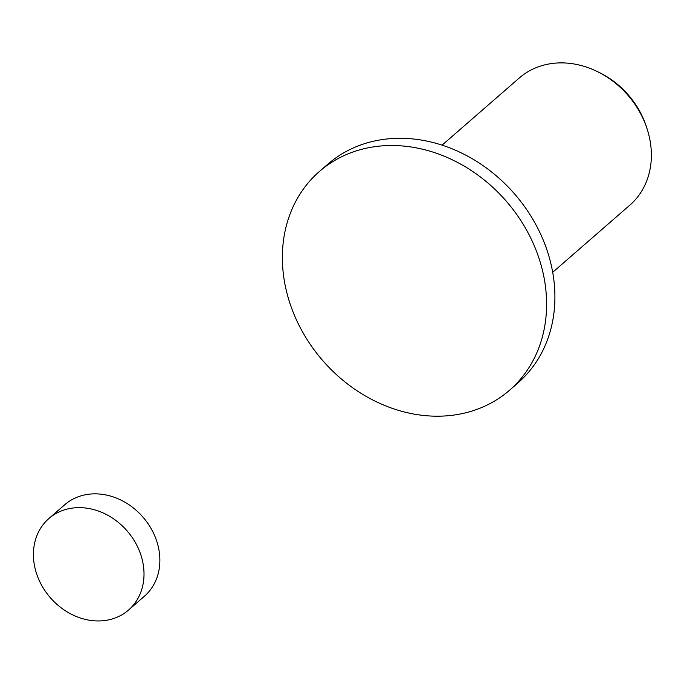 <?xml version="1.0" encoding="UTF-8"?>
<svg xmlns="http://www.w3.org/2000/svg" width="684" height="684" viewBox="0 0 684 684"><rect width="100%" height="100%" fill="white"/><g stroke="black" fill="none" stroke-linecap="round" stroke-linejoin="round"><path stroke-width="1.03" d="M91.562 620.533A60.662 50.881 -131 0 0 128.532 610.06A60.662 50.881 -131 0 0 139.04 550.047A60.662 50.881 -131 0 0 85.868 508.058A60.662 50.881 -131 0 0 48.889 518.532A60.662 50.881 -131 0 0 38.389 578.544A60.662 50.881 -131 0 0 91.562 620.533M128.532 610.06L144.384 596.268A60.662 50.881 -131 0 0 154.892 536.247A60.662 50.881 -131 0 0 101.719 494.267A60.662 50.881 -131 0 0 64.749 504.732L48.889 518.532M509.606 390.188L517.916 382.954A144.922 121.538 -131 0 0 543.019 239.58A144.922 121.538 -131 0 0 415.983 139.288A144.922 121.538 -131 0 0 327.67 164.297L319.36 171.522A144.922 121.538 -131 0 0 294.257 314.897A144.922 121.538 -131 0 0 421.293 415.197A144.922 121.538 -131 0 0 509.606 390.188A144.922 121.538 -131 0 0 534.708 246.813A144.922 121.538 -131 0 0 407.681 146.513A144.922 121.538 -131 0 0 319.36 171.522M552.698 272.283L629.87 205.14A84.26 70.666 -131 0 0 647.278 129.438A84.26 70.666 -131 0 0 596.636 71.239A84.26 70.666 -131 0 0 570.61 63.467A84.26 70.666 -131 0 0 519.259 78.01L442.086 145.153M647.278 129.438L646.577 127.215A79.583 66.75 -131 0 0 598.739 72.239L596.636 71.239"/></g></svg>
